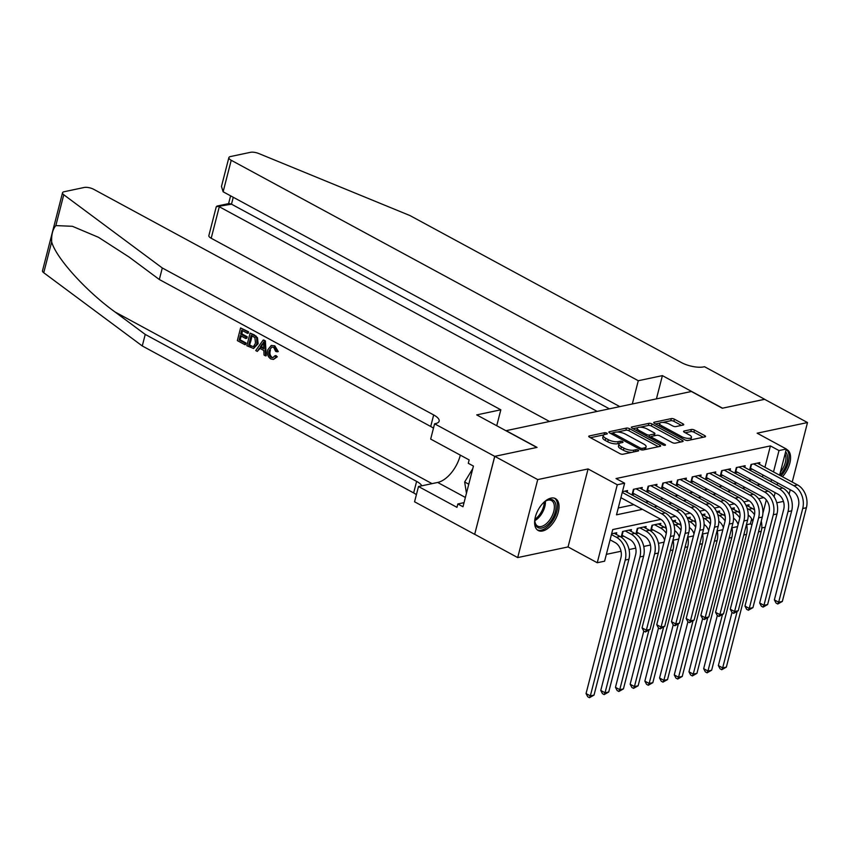 <?xml version="1.0" encoding="UTF-8"?>
<svg xmlns="http://www.w3.org/2000/svg" width="850" height="850" viewBox="0 0 850 850"><rect width="100%" height="100%" fill="white"/><g stroke="black" fill="none" stroke-linecap="round" stroke-linejoin="round"><path stroke-width="1.27" d="M606.783 433.139A1.594 0.563 14.4 0 0 604.594 432.714L589.263 435.954A2.284 0.807 14.4 0 0 588.742 436.294A2.284 0.807 14.4 0 0 589.507 437.176L619.852 453.603A2.284 0.807 14.4 0 0 622.986 454.219L638.318 450.967A1.594 0.563 14.4 0 0 638.679 450.734A1.594 0.563 14.4 0 0 638.148 450.118A1.594 0.563 14.4 0 0 635.959 449.692L633.972 450.118A7.299 2.571 14.4 0 1 623.964 448.173L621.424 446.803A7.299 2.571 14.4 0 1 618.97 444.008A7.299 2.571 14.4 0 1 620.649 442.903L622.636 442.478A1.594 0.563 14.4 0 0 623.008 442.234A1.594 0.563 14.4 0 0 622.466 441.628A1.594 0.563 14.4 0 0 620.277 441.203L618.29 441.618A7.299 2.571 14.4 0 1 608.281 439.673L605.753 438.303A7.299 2.571 14.4 0 1 603.298 435.519A7.299 2.571 14.4 0 1 604.977 434.414L606.953 433.989A1.594 0.563 14.4 0 0 607.325 433.744A1.594 0.563 14.4 0 0 606.783 433.139M551.044 498.111A18.137 9.828 118.4 0 0 536.531 513.389A18.137 9.828 118.4 0 0 538.188 530.496A18.137 9.828 118.4 0 0 542.597 530.984A18.137 9.828 118.4 0 0 557.122 515.706A18.137 9.828 118.4 0 0 555.454 498.599A18.137 9.828 118.4 0 0 551.044 498.111M683.188 425.043A2.284 0.807 14.4 0 0 683.719 424.703A2.284 0.807 14.4 0 0 682.943 423.821L674.433 419.209A2.284 0.807 14.4 0 0 671.309 418.604L654.277 422.206A2.284 0.807 14.4 0 0 653.746 422.556A2.284 0.807 14.4 0 0 654.521 423.428L684.866 439.864A2.284 0.807 14.4 0 0 687.99 440.47L705.022 436.868A2.284 0.807 14.4 0 0 705.543 436.517A2.284 0.807 14.4 0 0 704.778 435.646L694.492 430.079A2.284 0.807 14.4 0 0 691.369 429.473L684.08 431.014A2.284 0.807 14.4 0 0 683.559 431.354A2.284 0.807 14.4 0 0 684.324 432.236L689.424 434.987A6.099 2.146 14.4 0 1 691.475 437.325A6.099 2.146 14.4 0 1 687.799 438.356A6.099 2.146 14.4 0 1 681.7 436.624L661.725 425.808A6.099 2.146 14.4 0 1 659.674 423.47A6.099 2.146 14.4 0 1 663.351 422.439A6.099 2.146 14.4 0 1 669.439 424.171L672.775 425.978A2.284 0.807 14.4 0 0 675.899 426.583L683.188 425.043M764.926 467.266L770.408 445.91L778.993 450.564L786.346 449.013L779.609 475.224M494.711 456.354L536.828 447.451L476.712 414.896L500.831 409.796L93.755 189.337A6.97 2.454 14.4 0 0 84.192 187.478L64.122 191.728A6.97 2.454 14.4 0 0 62.528 192.78A6.97 2.454 14.4 0 0 63.761 194.756L162.297 267.973L433.67 414.938A16.277 5.727 -165.6 0 1 439.142 421.164A16.277 5.727 -165.6 0 1 435.402 423.629L434.594 423.799L494.711 456.354L474.683 534.342L494.785 456.344L537.051 447.397L506.132 430.663L691.379 391.489L722.287 408.234L764.564 399.298L807.5 422.546L757.148 433.192L786.346 449.013M494.785 456.344L537.721 479.591L517.703 557.579L568.055 546.933L597.253 562.742L617.281 484.766L624.622 483.204L616.505 514.824L642.441 509.341M568.055 546.933L588.072 468.945L537.721 479.591M588.072 468.945L617.281 484.766M770.408 445.91L616.037 478.55L624.622 483.204M629.553 428.708A2.284 0.807 14.4 0 0 626.429 428.092L609.397 431.694A2.284 0.807 14.4 0 0 608.876 432.044A2.284 0.807 14.4 0 0 609.641 432.916L639.986 449.353A2.284 0.807 14.4 0 0 643.11 449.958L660.142 446.356A2.284 0.807 14.4 0 0 660.662 446.016A2.284 0.807 14.4 0 0 659.898 445.134L629.553 428.708L629.011 430.812A2.284 0.807 14.4 0 0 625.887 430.206L617.206 432.034M631.837 426.955L648.869 423.353A2.284 0.807 14.4 0 1 651.992 423.959L682.338 440.396A2.284 0.807 14.4 0 1 683.102 441.267A2.284 0.807 14.4 0 1 682.582 441.607L675.293 443.147A2.284 0.807 14.4 0 1 672.169 442.542L659.855 435.88A2.284 0.807 14.4 0 0 656.731 435.274L651.897 436.294A2.284 0.807 14.4 0 0 651.366 436.634A2.284 0.807 14.4 0 0 652.141 437.516L664.955 444.454A1.594 0.563 14.4 0 1 665.486 445.06A1.594 0.563 14.4 0 1 664.53 445.326A1.594 0.563 14.4 0 1 662.926 444.879L632.081 428.166A2.284 0.807 14.4 0 1 631.316 427.295A2.284 0.807 14.4 0 1 631.837 426.955L631.603 427.848M789.108 494.201L790.245 489.749M792.221 482.056L807.5 422.546M474.757 534.321L517.703 557.579M739.245 510.436L738.873 511.881L739.617 511.721M724.54 513.538L724.168 514.994L724.912 514.834M709.835 516.651L709.463 518.096L710.207 517.947M695.141 519.754L694.769 521.209L695.513 521.05M680.436 522.867L680.064 524.322L680.808 524.163M665.731 525.98L665.359 527.425L666.102 527.266M660.397 525.098L660.832 523.398L652.014 525.268L650.664 530.538L653.236 529.986M645.692 528.211L646.128 526.511L637.309 528.371L635.959 533.641L638.531 533.099M630.997 531.314L631.433 529.614L622.604 531.484L621.254 536.754L623.826 536.212M627.119 492.277L627.555 490.567L622.455 491.651M641.814 489.164L642.249 487.464L633.431 489.324L632.081 494.594L634.653 494.052M656.519 486.051L656.954 484.351L648.136 486.221L646.786 491.491L649.357 490.949M671.224 482.949L671.659 481.249L662.841 483.108L661.481 488.378L664.052 487.836M685.918 479.836L686.354 478.136L677.535 480.006L676.186 485.276L678.757 484.723M700.623 476.733L701.059 475.033L692.24 476.892L690.891 482.163L693.462 481.621M715.328 473.62L715.764 471.92L706.945 473.79L705.585 479.049L708.156 478.507M730.023 470.507L730.469 468.807L721.639 470.677L720.29 475.947L722.861 475.405M744.727 467.404L745.163 465.704L736.344 467.564L734.995 472.834L737.566 472.292M618.269 507.981L633.845 504.688M645.49 502.223L648.55 501.585M660.195 499.12L663.255 498.472M674.9 496.007L677.949 495.359M689.594 492.904L692.654 492.256M704.299 489.791L707.359 489.143M719.004 486.678L722.054 486.041M733.709 483.576L736.759 482.928M748.404 480.462L751.464 479.814M762.429 476.988L762.949 474.969M759.433 464.291L759.868 462.591L751.049 464.461L749.689 469.731L752.271 469.179M606.358 554.349L621.031 551.257M629.043 549.557L635.726 548.144M643.747 546.444L650.431 545.031M658.442 543.341L664.062 542.151M673.147 540.228L678.757 539.049M687.852 537.126L693.462 535.936M702.546 534.013L708.167 532.822M717.251 530.91L722.861 529.72M731.956 527.797L737.566 526.607M746.661 524.684L750.38 523.898L751.666 518.883M754.067 509.564L754.311 508.598M616.293 534.427L616.728 532.727L611.639 533.8M675.102 521.996L675.537 520.296L672.499 520.933M689.796 518.883L690.232 517.183L687.204 517.82M704.501 515.78L704.937 514.069L701.909 514.717M719.206 512.667L719.642 510.967L716.603 511.604M733.901 509.554L734.347 507.854L731.308 508.502M748.606 506.451L749.041 504.751L746.013 505.389M776.773 502.796L783.445 501.394M765.213 527.234L761.77 527.956M750.38 523.898L751.952 524.747M660.918 519.382L612.722 529.571L604.605 561.191L597.253 562.742M777.633 482.928L777.123 484.946M775.147 492.639L774.074 496.793M771.014 481.642L771.534 479.623M773.511 471.92L778.993 450.564M654.086 506.876L657.135 506.228M668.78 503.763L671.84 503.126M683.485 500.661L686.545 500.013M698.19 497.547L701.239 496.91M712.884 494.445L715.944 493.797M727.589 491.332L730.649 490.684M742.294 488.229L745.344 487.581M756.989 485.116L760.049 484.468M763.821 497.622L758.551 498.737M749.126 500.735L743.856 501.851M734.421 503.837L729.151 504.953M719.716 506.951L714.446 508.066M705.022 510.064L699.752 511.169M690.317 513.166L685.047 514.282M675.612 516.279L670.342 517.395M762.875 513.368L766.317 499.917M782.404 476.733A18.137 9.828 118.4 0 0 787.015 449.639A18.137 9.828 118.4 0 0 786.271 449.31M603.298 435.519L602.756 437.623A7.299 2.571 14.4 0 0 605.211 440.417L605.753 438.303M619.459 443.371L617.748 443.732A7.299 2.571 14.4 0 1 607.739 441.788L605.211 440.417M618.97 444.008L618.439 446.112A7.299 2.571 14.4 0 0 620.893 448.906L621.424 446.803M631.656 452.381A7.299 2.571 14.4 0 1 623.422 450.277L620.893 448.906M603.776 434.881L590.474 437.697M658.399 446.728L629.011 430.812M612.967 432.937L610.597 433.436M613.339 432.639A1.594 0.563 14.4 0 0 612.977 432.884A1.594 0.563 14.4 0 0 613.509 433.489L640.146 447.918A1.594 0.563 14.4 0 0 642.345 448.343L644.438 447.897A7.299 2.571 14.4 0 0 646.106 446.792A7.299 2.571 14.4 0 0 643.652 444.008L625.451 434.138A7.299 2.571 14.4 0 0 615.432 432.193L613.339 432.639M645.086 449.544A7.299 2.571 14.4 0 0 645.575 448.906L646.106 446.792M633.037 428.687L637.776 427.688M640.061 427.21L648.327 425.457L648.869 423.353M680.839 441.979L651.451 426.062A2.284 0.807 14.4 0 0 648.327 425.457M647.084 428.963A6.099 2.146 14.4 0 0 640.985 427.231A6.099 2.146 14.4 0 0 637.319 428.262A6.099 2.146 14.4 0 0 639.37 430.599L646.404 434.403A2.284 0.807 14.4 0 0 649.538 435.019L654.372 433.989A2.284 0.807 14.4 0 0 654.893 433.649A2.284 0.807 14.4 0 0 654.128 432.777L647.084 428.963M637.319 428.262L636.778 430.366A6.099 2.146 14.4 0 0 636.767 430.706M648.688 437.166A2.284 0.807 14.4 0 0 648.996 437.123L649.538 435.019M650.93 438.377L651.366 436.634L648.996 437.123M654.351 435.774A2.284 0.807 14.4 0 0 654.351 435.752L654.893 433.649M659.674 423.47L659.133 425.574A6.099 2.146 14.4 0 0 659.122 425.914M686.088 440.332A6.099 2.146 14.4 0 0 687.873 440.491M690.593 439.918A6.099 2.146 14.4 0 0 690.933 439.439L691.475 437.325M703.279 437.24L693.951 432.183A2.284 0.807 14.4 0 0 690.827 431.577L685.281 432.746M681.445 425.414L673.891 421.324A2.284 0.807 14.4 0 0 670.767 420.718L662.713 422.418M660.004 422.992L655.477 423.948M610.088 539.835L615.049 542.523A11.624 8.872 78.1 0 1 620.936 557.717L586.054 693.558L590.346 695.884L625.228 560.044A17.436 13.303 -101.9 0 0 616.409 537.253L611.437 534.565M594.023 695.109L589.464 697.691L590.346 695.884L594.023 695.109L628.904 559.268A17.436 13.303 -101.9 0 0 620.086 536.477L614.157 533.269M589.464 697.691L587.743 696.766L586.054 693.558M620.914 497.686L660.227 518.978A11.624 8.872 78.1 0 1 666.113 534.161L642.058 627.852L646.351 630.179L670.406 536.488A17.436 13.303 -101.9 0 0 661.576 513.708L622.264 492.416M650.027 629.404L645.458 631.986L646.351 630.179L650.027 629.404L674.082 535.712A17.436 13.303 -101.9 0 0 665.253 512.933L624.984 491.119M645.458 631.986L643.747 631.061L642.058 627.852M543.575 502.594A15.693 8.511 -61.6 0 1 543.649 502.531A15.693 8.511 -61.6 0 1 546.327 500.65A15.693 8.511 -61.6 0 1 556.017 506.377A15.693 8.511 -61.6 0 1 547.251 525.077A15.693 8.511 -61.6 0 1 534.916 521.73A15.693 8.511 -61.6 0 1 535.043 518.351M534.884 521.188A14.524 7.884 118.4 0 0 537.668 526.118A14.524 7.884 118.4 0 0 546.253 523.77A14.524 7.884 118.4 0 0 553.924 510.797A14.524 7.884 118.4 0 0 551.512 500.565A14.524 7.884 118.4 0 0 545.859 500.916M537.211 529.816A18.02 9.764 118.4 0 0 547.517 526.745A18.02 9.764 118.4 0 0 556.952 510.967A18.02 9.764 118.4 0 0 554.359 498.153M472.781 468.626L464.652 481.993L466.448 493.266M468.775 484.224L464.652 481.993M780.969 475.957A18.02 9.764 118.4 0 0 786.239 449.416M785.602 451.892A15.693 8.511 -61.6 0 1 779.716 475.277M780.417 472.111A14.524 7.884 118.4 0 0 785.102 453.836M244.874 344.686L237.341 340.606L240.582 327.951L247.849 331.893L247.477 333.349L241.666 330.204L240.667 334.092L246.086 337.025L245.703 338.491L240.295 335.548L239.169 339.926L245.246 343.219L244.874 344.686L245.533 344.537A30.281 16.416 118.4 0 0 246.117 343.039L240.04 339.745A30.281 16.416 118.4 0 0 241.251 336.069M245.703 338.491L246.883 338.236A30.281 16.416 118.4 0 0 247.244 336.781L241.825 333.848A30.281 16.416 118.4 0 0 242.452 330.629M247.477 333.349L248.349 333.168A30.281 16.416 118.4 0 0 248.508 331.755L240.582 327.951M253.576 348.468L258.124 343.697L257.486 337.726L254.278 334.879L250.102 333.104L255.393 336.186L256.658 337.896L256.944 343.942L253.576 348.468L246.851 345.759L250.102 333.104M276.165 357.021L273.466 359.433L277.281 356.788L275.953 355.576L274.816 355.821L276.165 357.021L277.281 356.788M271.968 357.234C269.96 355.544 269.439 353.239 270.417 350.317L269.248 350.561C268.356 353.451 268.983 355.736 271.118 357.414L271.968 357.234M274.178 345.961L277.206 351.794L278.279 351.56L274.816 345.833L271.256 345.451L274.816 345.833M162.297 267.973L159.333 279.512L129.115 257.061L98.504 237.32L72.42 226.302L55.845 225.59C52.742 229.256 51.351 234.696 51.659 241.899C56.079 257.986 85.999 291.072 115.016 311.971L145.233 334.422L416.606 481.387A16.277 5.727 -165.6 0 1 421.802 485.807M265.572 355.895L266.231 355.746L265.381 340.892L263.744 340L263.086 340.138L264.722 341.031L265.572 355.895L264.031 355.056L263.851 350.529L259.462 348.149L257.284 351.411L255.744 350.572L263.086 340.138M257.284 351.411L260.557 347.916M145.233 334.422L142.269 345.961L413.652 492.926A16.277 5.727 -165.6 0 1 416.394 494.679M433.457 428.23A16.277 5.727 -165.6 0 0 430.706 426.477L159.333 279.512M51.659 241.899L43.743 272.744L142.269 345.961M434.594 423.799L430.674 439.078L469.147 459.914L468.276 463.293L473.429 466.076L462.984 506.759L457.831 503.965L456.971 507.344L418.498 486.508L414.566 501.787L474.683 534.342M500.831 409.796L496.729 425.733M460.328 455.143A26.148 14.184 -61.6 0 1 437.676 482.449L418.498 486.508M43.743 272.744A6.97 2.454 -165.6 0 1 42.5 270.767L62.528 192.78M464.036 502.658L457.831 503.965M271.118 357.414L272.829 357.733L274.816 355.821M277.206 351.794L275.655 351.39L273.732 347.384L271.862 347.013L269.248 350.561M273.466 359.433L270.874 358.955C267.803 356.894 266.773 353.834 267.793 349.786L271.256 345.451M262.225 343.995L260.27 346.928L263.787 348.829L263.532 342.04L261.439 346.683L260.27 346.928M264.722 341.031L265.381 340.892M263.755 347.937L261.439 346.683M248.678 345.079L253.47 346.651L255.499 343.124L254.904 337.673L251.175 335.357L248.678 345.079L249.549 344.898A30.281 16.416 118.4 0 0 251.961 335.782M256.944 343.942L258.124 343.697M256.658 337.896L257.486 337.726M255.393 336.186L256.084 336.037M250.803 346.237L251.674 346.046L249.549 344.898M245.246 343.219L246.117 343.039M239.169 339.926L240.04 339.745M246.086 337.025L247.244 336.781M240.667 334.092L241.825 333.848M247.849 331.893L248.508 331.755M632.315 403.973L638.286 380.726L231.221 160.278L223.125 191.781L619.82 406.619M764.617 399.33L722.511 408.181L662.394 375.626L638.286 380.726M223.125 191.781L221.468 186.458L228.873 157.611A6.97 2.454 14.4 0 1 230.477 156.549L250.548 152.309A6.97 2.454 14.4 0 1 258.74 153.521L410.019 215.592L681.392 362.557A16.277 5.727 14.4 0 0 703.704 366.892L704.523 366.722L764.639 399.277M656.423 398.884L662.394 375.626M597.189 411.411L219.289 206.752L211.193 238.255A6.97 2.454 -165.6 0 1 208.856 235.588L216.261 206.741L231.487 204.17L609.386 408.829M549.525 421.483L211.193 238.255M228.873 157.611A6.97 2.454 14.4 0 0 231.221 160.278M216.931 206.093L229.128 203.522L231.487 204.17L233.261 197.274M623.103 531.378L622.104 535.277L629.754 539.421A11.624 8.872 78.1 0 1 635.641 554.604L600.759 690.455L605.051 692.771L639.933 556.931A17.436 13.303 -101.9 0 0 631.104 534.151L625.186 530.942M608.727 691.996L604.159 694.588L605.051 692.771L608.727 691.996L643.609 556.155A17.436 13.303 -101.9 0 0 634.78 533.375L628.862 530.166M604.159 694.588L602.448 693.653L600.759 690.455M637.798 528.275L636.799 532.164L644.459 536.308A11.624 8.872 78.1 0 1 650.335 551.501L615.464 687.342L619.756 689.669L654.628 553.828A17.436 13.303 -101.9 0 0 645.809 531.038L639.88 527.829M623.433 688.893L618.864 691.475L619.756 689.669L623.433 688.893L658.304 553.042A17.436 13.303 -101.9 0 0 649.485 530.262L643.556 527.053M618.864 691.475L617.143 690.551L615.464 687.342M652.503 525.162L651.504 529.051L659.154 533.205A11.624 8.872 78.1 0 1 664.604 540.026M666.368 528.604A17.436 13.303 -101.9 0 0 664.19 527.149L658.261 523.94M666.294 533.354A17.436 13.303 -101.9 0 0 660.514 527.935L654.585 524.726M643.801 631.093L630.158 684.229L634.451 686.556L648.922 630.211M633.569 688.362L634.451 686.556L638.127 685.78L633.569 688.362L631.847 687.438L630.158 684.229M638.127 685.78L673.009 549.939A17.436 13.303 -101.9 0 0 673.041 539.75M681.062 525.502A17.436 13.303 -101.9 0 0 678.884 524.046L672.966 520.837M680.988 530.251A17.436 13.303 -101.9 0 0 675.208 524.822L673.699 524.004M674.709 530.612A11.624 8.872 78.1 0 1 679.309 536.924M658.506 627.98L644.863 681.126L649.156 683.453L663.627 627.098M648.263 685.259L649.156 683.453L652.832 682.667L648.263 685.259L646.553 684.324L644.863 681.126M652.832 682.667L687.714 546.826A17.436 13.303 -101.9 0 0 687.746 536.648M633.919 489.228L632.921 493.117L674.932 515.865A11.624 8.872 78.1 0 1 680.808 531.059L656.753 624.739L661.056 627.066L685.111 533.386A17.436 13.303 -101.9 0 0 676.281 510.595L636.002 488.782M664.721 626.291L660.163 628.883L661.056 627.066L664.721 626.291L688.776 532.599A17.436 13.303 -101.9 0 0 679.957 509.819L639.678 488.006M660.163 628.883L658.442 627.948L656.753 624.739M648.624 486.115L647.626 490.014L689.626 512.763A11.624 8.872 78.1 0 1 695.513 527.946L671.457 621.637L675.75 623.964L699.805 530.273A17.436 13.303 -101.9 0 0 690.986 507.493L650.707 485.679M679.426 623.188L674.868 625.77L675.75 623.964L679.426 623.188L703.481 529.497A17.436 13.303 -101.9 0 0 694.662 506.706L654.383 484.904M674.868 625.77L673.147 624.846L671.457 621.637M663.329 483.013L662.331 486.901L704.331 509.649A11.624 8.872 78.1 0 1 710.218 524.843L686.162 618.524L690.455 620.851L714.51 527.159A17.436 13.303 -101.9 0 0 705.691 504.379L665.412 482.566M694.131 620.075L689.562 622.657L690.455 620.851L694.131 620.075L718.186 526.384A17.436 13.303 -101.9 0 0 709.357 503.604L669.088 481.791M689.562 622.657L687.852 621.732L686.162 618.524M678.024 479.899L677.025 483.788L719.036 506.536A11.624 8.872 78.1 0 1 724.912 521.73L700.857 615.421L705.16 617.748L729.215 524.057A17.436 13.303 -101.9 0 0 720.386 501.266L680.106 479.453M708.836 616.962L704.268 619.554L705.16 617.748L708.836 616.962L732.891 523.281A17.436 13.303 -101.9 0 0 724.062 500.491L683.782 478.678M704.268 619.554L702.546 618.619L700.857 615.421M695.768 522.389A17.436 13.303 -101.9 0 0 693.589 520.933L687.661 517.724M695.693 527.138A17.436 13.303 -101.9 0 0 689.913 521.709L688.404 520.891M689.403 527.499A11.624 8.872 78.1 0 1 694.004 533.811M673.211 624.878L659.568 678.013L663.861 680.34L678.321 623.996M662.968 682.146L663.861 680.34L667.537 679.564L662.968 682.146L661.258 681.222L659.568 678.013M667.537 679.564L702.408 543.724A17.436 13.303 -101.9 0 0 702.451 533.534M692.729 476.786L691.73 480.686L733.741 503.434A11.624 8.872 78.1 0 1 739.617 518.617L715.562 612.308L719.854 614.635L743.909 520.944A17.436 13.303 -101.9 0 0 735.091 498.164L694.811 476.351M723.531 613.859L718.972 616.441L719.854 614.635L723.531 613.859L747.586 520.168A17.436 13.303 -101.9 0 0 738.767 497.388L698.487 475.575M718.972 616.441L717.251 615.517L715.562 612.308M710.472 519.286A17.436 13.303 -101.9 0 0 708.294 517.831L702.366 514.622M710.398 524.036A17.436 13.303 -101.9 0 0 704.618 518.606L703.099 517.788M704.108 524.386A11.624 8.872 78.1 0 1 708.709 530.697M687.916 621.764L674.263 674.911L678.566 677.227L693.026 620.883M677.673 679.044L678.566 677.227L682.231 676.451L677.673 679.044L675.952 678.109L674.263 674.911M682.231 676.451L717.113 540.611A17.436 13.303 -101.9 0 0 717.145 530.432M707.434 473.684L706.435 477.572L748.436 500.321A11.624 8.872 78.1 0 1 754.322 515.514L730.267 609.206L734.559 611.522L758.614 517.841A17.436 13.303 -101.9 0 0 749.796 495.051L709.516 473.237M738.236 610.746L733.667 613.339L734.559 611.522L738.236 610.746L762.291 517.066A17.436 13.303 -101.9 0 0 753.472 494.275L713.192 472.462M733.667 613.339L731.956 612.404L730.267 609.206M725.178 516.173A17.436 13.303 -101.9 0 0 722.989 514.717L717.071 511.509M725.093 520.923A17.436 13.303 -101.9 0 0 719.323 515.493L717.804 514.675M718.813 521.284A11.624 8.872 78.1 0 1 723.414 527.595M702.61 618.662L688.968 671.798L693.26 674.124L707.731 617.78M692.378 675.931L693.26 674.124L696.936 673.349L692.378 675.931L690.657 675.006L688.968 671.798M696.936 673.349L731.818 537.508A17.436 13.303 -101.9 0 0 731.85 527.319M722.139 470.571L721.129 474.47L763.141 497.218A11.624 8.872 78.1 0 1 769.027 512.401L744.972 606.093L749.264 608.419L773.319 514.728A17.436 13.303 -101.9 0 0 764.49 491.948L724.211 470.135M752.941 607.644L748.372 610.226L749.264 608.419L752.941 607.644L776.996 513.952A17.436 13.303 -101.9 0 0 768.166 491.172L727.887 469.359M748.372 610.226L746.651 609.301L744.972 606.093M739.872 513.06A17.436 13.303 -101.9 0 0 737.694 511.615L731.765 508.396M739.798 517.809A17.436 13.303 -101.9 0 0 734.018 512.391L732.509 511.572M733.508 518.171A11.624 8.872 78.1 0 1 738.119 524.482M717.315 615.549L703.673 668.684L707.965 671.011L722.436 614.667M707.072 672.828L707.965 671.011L711.641 670.236L707.072 672.828L705.362 671.893L703.673 668.684M711.641 670.236L746.523 534.395A17.436 13.303 -101.9 0 0 746.555 524.206M736.833 467.468L735.834 471.357L777.846 494.105A11.624 8.872 78.1 0 1 783.721 509.299L759.666 602.979L763.959 605.306L788.014 511.626A17.436 13.303 -101.9 0 0 779.195 488.835L738.916 467.022M767.635 604.531L763.077 607.123L763.959 605.306L767.635 604.531L791.69 510.839A17.436 13.303 -101.9 0 0 782.871 488.059L742.592 466.246M763.077 607.123L761.356 606.188L759.666 602.979M754.577 509.957A17.436 13.303 -101.9 0 0 752.399 508.502L746.47 505.293M754.503 514.707A17.436 13.303 -101.9 0 0 748.722 509.277L747.214 508.459M748.213 515.068A11.624 8.872 78.1 0 1 752.813 521.379M732.02 612.436L718.367 665.582L722.67 667.909L737.131 611.564M721.778 669.715L722.67 667.909L726.346 667.133L721.778 669.715L720.056 668.78L718.367 665.582M726.346 667.133L761.218 531.282A17.436 13.303 -101.9 0 0 761.249 521.103M751.538 464.355L750.539 468.244L792.54 490.992A11.624 8.872 78.1 0 1 798.426 506.186L774.371 599.877L778.664 602.204L802.719 508.513A17.436 13.303 -101.9 0 0 793.9 485.733L753.621 463.919M782.34 601.428L777.771 604.01L778.664 602.204L782.34 601.428L806.395 507.737A17.436 13.303 -101.9 0 0 797.576 484.946L757.297 463.133M777.771 604.01L776.061 603.075L774.371 599.877M604.084 434.701L604.594 432.714M635.471 451.573L635.959 449.692M619.767 443.19L620.277 441.203M607.739 441.788L608.281 439.673M617.748 443.732L618.29 441.618M623.422 450.277L623.964 448.173M633.484 451.987L633.972 450.118M589.029 436.858L589.263 435.954M659.558 446.484L659.898 445.134M609.163 432.597L609.397 431.694M625.887 430.206L626.429 428.092M613.169 434.828L613.509 433.489M639.806 449.257L640.146 447.918M641.931 449.958L642.345 448.343M643.949 449.777L644.438 447.897M651.451 426.062L651.992 423.959M681.997 441.734L682.338 440.396M651.791 438.844L652.141 437.516M664.721 445.336L664.955 444.454M639.019 431.928L639.37 430.599M646.064 435.742L646.404 434.403M653.884 435.869L654.372 433.989M661.374 427.136L661.725 425.808M681.36 437.962L681.7 436.624M683.846 431.917L684.08 431.014M690.827 431.577L691.369 429.473M693.951 432.183L694.492 430.079M704.438 436.996L704.778 435.646M654.043 423.109L654.277 422.206M670.767 420.718L671.309 418.604M673.891 421.324L674.433 419.209M682.603 425.17L682.943 423.821M616.409 537.253L620.086 536.477M625.228 560.044L628.904 559.268M661.576 513.708L665.253 512.933M670.406 536.488L674.082 535.712M545.403 501.203A14.524 7.884 -61.6 0 1 537.306 518.925A14.524 7.884 -61.6 0 1 534.873 520.646M534.937 519.244A14.057 7.618 118.4 0 0 536.403 518.128A14.057 7.618 118.4 0 0 544.266 502.031M115.016 311.971L432.023 483.639M416.606 481.387L413.652 492.926M430.706 426.477L433.67 414.938M63.761 194.756L55.845 225.59M465.375 497.452L437.676 482.449M253.619 335.017L254.278 334.879M631.104 534.151L634.78 533.375M639.933 556.931L643.609 556.155M645.809 531.038L649.485 530.262M654.628 553.828L658.304 553.042M660.514 527.935L664.19 527.149M670.278 550.513L673.009 549.939M675.208 524.822L678.884 524.046M684.983 547.411L687.714 546.826M676.281 510.595L679.957 509.819M685.111 533.386L688.776 532.599M690.986 507.493L694.662 506.706M699.805 530.273L703.481 529.497M705.691 504.379L709.357 503.604M714.51 527.159L718.186 526.384M720.386 501.266L724.062 500.491M729.215 524.057L732.891 523.281M689.913 521.709L693.589 520.933M699.678 544.298L702.408 543.724M735.091 498.164L738.767 497.388M743.909 520.944L747.586 520.168M704.618 518.606L708.294 517.831M714.383 541.184L717.113 540.611M749.796 495.051L753.472 494.275M758.614 517.841L762.291 517.066M719.323 515.493L722.989 514.717M729.088 538.082L731.818 537.508M764.49 491.948L768.166 491.172M773.319 514.728L776.996 513.952M734.018 512.391L737.694 511.615M743.793 534.969L746.523 534.395M779.195 488.835L782.871 488.059M788.014 511.626L791.69 510.839M748.722 509.277L752.399 508.502M758.487 531.866L761.218 531.282M793.9 485.733L797.576 484.946M802.719 508.513L806.395 507.737M612.563 434.499L612.977 432.884M230.594 195.829L228.597 203.628"/></g></svg>
